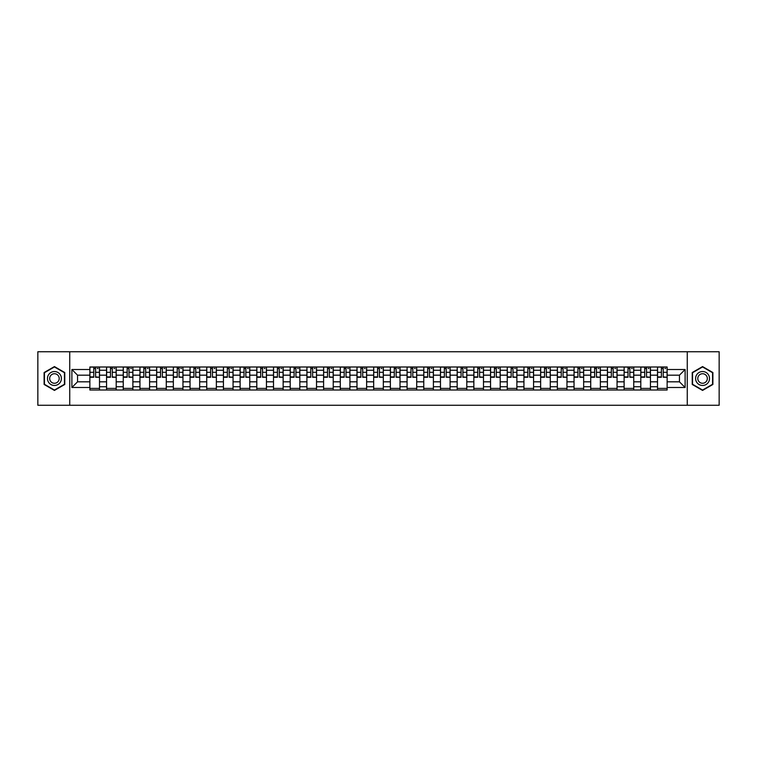 <?xml version="1.0" encoding="UTF-8"?>
<svg xmlns="http://www.w3.org/2000/svg" width="757" height="757" viewBox="0 0 757 757"><rect width="100%" height="100%" fill="white"/><g stroke="black" fill="none" stroke-linecap="round" stroke-linejoin="round"><path stroke-width="1.14" d="M687.261 405.26L719.15 405.26L719.15 351.74L37.85 351.74L37.85 405.26L687.261 405.26L687.261 351.74M106.557 390.006L106.557 370.258L99.498 370.258L99.498 390.006M99.498 370.258L99.498 366.994M106.557 370.258L106.557 366.994M116.19 366.994L116.19 390.006M123.249 390.006L123.249 366.994M132.882 366.994L132.882 390.006M139.95 390.006L139.95 366.994M149.583 366.994L149.583 390.006M156.642 390.006L156.642 366.994M166.275 366.994L166.275 390.006M173.344 390.006L173.344 366.994M182.967 366.994L182.967 390.006M190.035 390.006L190.035 366.994M199.668 366.994L199.668 390.006M206.727 390.006L206.727 366.994M216.36 366.994L216.36 390.006M223.429 390.006L223.429 366.994M233.061 366.994L233.061 390.006M240.12 390.006L240.12 366.994M249.753 366.994L249.753 390.006M256.812 390.006L256.812 366.994M266.445 366.994L266.445 390.006M273.514 390.006L273.514 366.994M283.146 366.994L283.146 390.006M290.205 390.006L290.205 366.994M299.838 366.994L299.838 390.006M306.907 390.006L306.907 366.994M316.53 366.994L316.53 390.006M323.599 390.006L323.599 366.994M333.231 366.994L333.231 390.006M340.29 390.006L340.29 366.994M349.923 366.994L349.923 390.006M356.992 390.006L356.992 366.994M366.625 366.994L366.625 390.006M373.684 390.006L373.684 366.994M383.316 366.994L383.316 390.006M390.375 390.006L390.375 366.994M400.008 366.994L400.008 390.006M407.077 390.006L407.077 366.994M416.71 366.994L416.71 390.006M423.769 390.006L423.769 366.994M433.401 366.994L433.401 390.006M440.47 390.006L440.47 366.994M450.093 366.994L450.093 390.006M457.162 390.006L457.162 366.994M466.795 366.994L466.795 390.006M473.854 390.006L473.854 366.994M483.486 366.994L483.486 390.006M490.555 390.006L490.555 366.994M500.188 366.994L500.188 390.006M507.247 390.006L507.247 366.994M516.88 366.994L516.88 390.006M523.939 390.006L523.939 366.994M533.571 366.994L533.571 390.006M540.64 390.006L540.64 366.994M550.273 366.994L550.273 390.006M557.332 390.006L557.332 366.994M566.965 366.994L566.965 390.006M574.033 390.006L574.033 366.994M583.656 366.994L583.656 390.006M590.725 390.006L590.725 366.994M600.358 366.994L600.358 390.006M607.417 390.006L607.417 366.994M617.05 366.994L617.05 390.006M624.118 390.006L624.118 366.994M633.751 366.994L633.751 390.006M640.81 390.006L640.81 366.994M650.443 366.994L650.443 390.006M657.502 390.006L657.502 366.994M657.502 381.821L650.443 381.821M640.81 381.821L633.751 381.821M624.118 381.821L617.05 381.821M607.417 381.821L600.358 381.821M590.725 381.821L583.656 381.821M574.033 381.821L566.965 381.821M557.332 381.821L550.273 381.821M540.64 381.821L533.571 381.821M523.939 381.821L516.88 381.821M507.247 381.821L500.188 381.821M490.555 381.821L483.486 381.821M473.854 381.821L466.795 381.821M457.162 381.821L450.093 381.821M440.47 381.821L433.401 381.821M423.769 381.821L416.71 381.821M407.077 381.821L400.008 381.821M390.375 381.821L383.316 381.821M373.684 381.821L366.625 381.821M356.992 381.821L349.923 381.821M340.29 381.821L333.231 381.821M323.599 381.821L316.53 381.821M306.907 381.821L299.838 381.821M290.205 381.821L283.146 381.821M273.514 381.821L266.445 381.821M256.812 381.821L249.753 381.821M240.12 381.821L233.061 381.821M223.429 381.821L216.36 381.821M206.727 381.821L199.668 381.821M190.035 381.821L182.967 381.821M173.344 381.821L166.275 381.821M156.642 381.821L149.583 381.821M139.95 381.821L132.882 381.821M123.249 381.821L116.19 381.821M106.557 381.821L99.498 381.821M657.502 375.179L650.443 375.179M640.81 375.179L633.751 375.179M624.118 375.179L617.05 375.179M607.417 375.179L600.358 375.179M590.725 375.179L583.656 375.179M574.033 375.179L566.965 375.179M557.332 375.179L550.273 375.179M540.64 375.179L533.571 375.179M523.939 375.179L516.88 375.179M507.247 375.179L500.188 375.179M490.555 375.179L483.486 375.179M473.854 375.179L466.795 375.179M457.162 375.179L450.093 375.179M440.47 375.179L433.401 375.179M423.769 375.179L416.71 375.179M407.077 375.179L400.008 375.179M390.375 375.179L383.316 375.179M373.684 375.179L366.625 375.179M356.992 375.179L349.923 375.179M340.29 375.179L333.231 375.179M323.599 375.179L316.53 375.179M306.907 375.179L299.838 375.179M290.205 375.179L283.146 375.179M273.514 375.179L266.445 375.179M256.812 375.179L249.753 375.179M240.12 375.179L233.061 375.179M223.429 375.179L216.36 375.179M206.727 375.179L199.668 375.179M190.035 375.179L182.967 375.179M173.344 375.179L166.275 375.179M156.642 375.179L149.583 375.179M139.95 375.179L132.882 375.179M123.249 375.179L116.19 375.179M106.557 375.179L99.498 375.179M77.555 381.821L89.865 381.821L89.865 375.179L77.555 375.179L77.555 381.821L71.887 387.489L71.887 369.511L89.865 369.511L89.865 375.179M667.135 375.179L667.135 381.821L679.445 381.821L679.445 375.179L667.135 375.179L667.135 366.994L89.865 366.994L89.865 369.511M667.135 369.511L685.113 369.511L685.113 387.489L667.135 387.489L667.135 381.821M89.865 381.821L89.865 390.006L667.135 390.006L667.135 387.489M89.865 387.489L71.887 387.489M69.739 405.26L69.739 351.74M64.761 372.539L54.438 366.577L44.114 372.539L44.114 384.461L54.438 390.423L64.761 384.461L64.761 372.539M712.886 372.539L702.562 366.577L692.239 372.539L692.239 384.461L702.562 390.423L712.886 384.461L712.886 372.539M99.498 388.398L89.865 388.398M93.773 368.602L95.59 368.602M116.19 388.398L106.557 388.398M110.465 368.602L112.282 368.602M132.882 388.398L123.249 388.398M127.157 368.602L128.983 368.602M149.583 388.398L139.95 388.398M143.858 368.602L145.675 368.602M166.275 388.398L156.642 388.398M160.55 368.602L162.367 368.602M182.967 388.398L173.344 388.398M177.242 368.602L179.068 368.602M199.668 388.398L190.035 388.398M193.943 368.602L195.76 368.602M216.36 388.398L206.727 388.398M210.635 368.602L212.452 368.602M233.061 388.398L223.429 388.398M227.337 368.602L229.153 368.602M249.753 388.398L240.12 388.398M244.028 368.602L245.845 368.602M266.445 388.398L256.812 388.398M260.72 368.602L262.547 368.602M283.146 388.398L273.514 388.398M277.422 368.602L279.238 368.602M299.838 388.398L290.205 388.398M294.113 368.602L295.93 368.602M316.53 388.398L306.907 388.398M310.805 368.602L312.632 368.602M333.231 388.398L323.599 388.398M327.507 368.602L329.323 368.602M349.923 388.398L340.29 388.398M344.198 368.602L346.015 368.602M366.625 388.398L356.992 388.398M360.89 368.602L362.717 368.602M383.316 388.398L373.684 388.398M377.592 368.602L379.408 368.602M400.008 388.398L390.375 388.398M394.283 368.602L396.11 368.602M416.71 388.398L407.077 388.398M410.985 368.602L412.802 368.602M433.401 388.398L423.769 388.398M427.677 368.602L429.493 368.602M450.093 388.398L440.47 388.398M444.368 368.602L446.195 368.602M466.795 388.398L457.162 388.398M461.07 368.602L462.887 368.602M483.486 388.398L473.854 388.398M477.762 368.602L479.578 368.602M500.188 388.398L490.555 388.398M494.453 368.602L496.28 368.602M516.88 388.398L507.247 388.398M511.155 368.602L512.972 368.602M533.571 388.398L523.939 388.398M527.847 368.602L529.663 368.602M550.273 388.398L540.64 388.398M544.548 368.602L546.365 368.602M566.965 388.398L557.332 388.398M561.24 368.602L563.057 368.602M583.656 388.398L574.033 388.398M577.932 368.602L579.758 368.602M600.358 388.398L590.725 388.398M594.633 368.602L596.45 368.602M617.05 388.398L607.417 388.398M611.325 368.602L613.142 368.602M633.751 388.398L624.118 388.398M628.017 368.602L629.843 368.602M650.443 388.398L640.81 388.398M644.718 368.602L646.535 368.602M667.135 388.398L657.502 388.398M661.41 368.602L663.227 368.602M71.887 369.511L77.555 375.179M679.445 381.821L685.113 387.489M679.445 375.179L685.113 369.511M95.59 376.901L99.441 377.27L95.59 377.27L95.59 367.098L99.441 367.098L97.303 367.098M99.441 376.901L99.441 367.098M93.773 368.498L95.59 368.498M97.303 368.498L98.05 368.498M92.061 367.098L89.913 367.098L89.913 377.27L93.773 377.27L93.773 367.098L92.222 367.098M89.913 367.098L97.142 367.098M112.282 376.901L116.133 377.27L112.282 377.27L112.282 367.098L116.133 367.098L113.995 367.098M116.133 376.901L116.133 367.098M110.465 368.498L112.282 368.498M113.995 368.498L114.742 368.498M108.753 367.098L106.614 367.098L106.614 377.27L110.465 377.27L110.465 367.098L108.913 367.098M106.614 367.098L113.834 367.098M128.983 376.901L132.835 377.27L128.983 377.27L128.983 367.098L132.835 367.098L130.687 367.098M132.835 376.901L132.835 367.098M127.157 368.498L128.983 368.498M130.687 368.498L131.444 368.498M125.444 367.098L123.306 367.098L123.306 377.27L127.157 377.27L127.157 367.098L125.605 367.098M123.306 367.098L130.535 367.098M48.41 381.982A6.955 6.955 0 0 0 57.92 384.528A6.955 6.955 0 0 0 60.465 375.018A6.955 6.955 0 0 0 50.956 372.472A6.955 6.955 0 0 0 48.41 381.982M50.312 380.885A4.76 4.76 0 0 0 56.822 382.626A4.76 4.76 0 0 0 58.563 376.115A4.76 4.76 0 0 0 52.053 374.374A4.76 4.76 0 0 0 50.312 380.885M54.438 366.946L64.449 372.718L64.449 384.282L54.438 390.054L44.436 384.282L44.436 372.718L54.438 366.946M696.535 381.982A6.955 6.955 0 0 0 706.044 384.528A6.955 6.955 0 0 0 708.59 375.018A6.955 6.955 0 0 0 699.08 372.472A6.955 6.955 0 0 0 696.535 381.982M698.437 380.885A4.76 4.76 0 0 0 704.947 382.626A4.76 4.76 0 0 0 706.688 376.115A4.76 4.76 0 0 0 700.178 374.374A4.76 4.76 0 0 0 698.437 380.885M702.562 366.946L712.564 372.718L712.564 384.282L702.562 390.054L692.551 384.282L692.551 372.718L702.562 366.946M145.675 376.901L149.526 377.27L145.675 377.27L145.675 367.098L149.526 367.098L147.388 367.098M149.526 376.901L149.526 367.098M143.858 368.498L145.675 368.498M147.388 368.498L148.135 368.498M142.146 367.098L139.998 367.098L139.998 377.27L143.858 377.27L143.858 367.098L142.307 367.098M139.998 367.098L147.227 367.098M162.367 376.901L166.218 377.27L162.367 377.27L162.367 367.098L166.218 367.098L164.08 367.098M166.218 376.901L166.218 367.098M160.55 368.498L162.367 368.498M164.08 368.498L164.827 368.498M158.838 367.098L156.699 367.098L156.699 377.27L160.55 377.27L160.55 367.098L158.998 367.098M156.699 367.098L163.919 367.098M179.068 376.901L182.92 377.27L179.068 377.27L179.068 367.098L182.92 367.098L180.781 367.098M182.92 376.901L182.92 367.098M177.242 368.498L179.068 368.498M180.781 368.498L181.529 368.498M175.529 367.098L173.391 367.098L173.391 377.27L177.242 377.27L177.242 367.098L175.69 367.098M173.391 367.098L180.62 367.098M195.76 376.901L199.611 377.27L195.76 377.27L195.76 367.098L199.611 367.098L197.473 367.098M199.611 376.901L199.611 367.098M193.943 368.498L195.76 368.498M197.473 368.498L198.22 368.498M192.231 367.098L190.092 367.098L190.092 377.27L193.943 377.27L193.943 367.098L192.392 367.098M190.092 367.098L197.312 367.098M212.452 376.901L216.313 377.27L212.452 377.27L212.452 367.098L216.313 367.098L214.165 367.098M216.313 376.901L216.313 367.098M210.635 368.498L212.452 368.498M214.165 368.498L214.922 368.498M208.923 367.098L206.784 367.098L206.784 377.27L210.635 377.27L210.635 367.098L209.083 367.098M206.784 367.098L214.004 367.098M229.153 376.901L233.005 377.27L229.153 377.27L229.153 367.098L233.005 367.098L230.866 367.098M233.005 376.901L233.005 367.098M227.337 368.498L229.153 368.498M230.866 368.498L231.614 368.498M225.624 367.098L223.476 367.098L223.476 377.27L227.337 377.27L227.337 367.098L225.785 367.098M223.476 367.098L230.705 367.098M245.845 376.901L249.696 377.27L245.845 377.27L245.845 367.098L249.696 367.098L247.558 367.098M249.696 376.901L249.696 367.098M244.028 368.498L245.845 368.498M247.558 368.498L248.305 368.498M242.316 367.098L240.177 367.098L240.177 377.27L244.028 377.27L244.028 367.098L242.477 367.098M240.177 367.098L247.397 367.098M262.547 376.901L266.398 377.27L262.547 377.27L262.547 367.098L266.398 367.098L264.25 367.098M266.398 376.901L266.398 367.098M260.72 368.498L262.547 368.498M264.25 368.498L265.007 368.498M259.008 367.098L256.869 367.098L256.869 377.27L260.72 377.27L260.72 367.098L259.168 367.098M256.869 367.098L264.098 367.098M279.238 376.901L283.09 377.27L279.238 377.27L279.238 367.098L283.09 367.098L280.951 367.098M283.09 376.901L283.09 367.098M277.422 368.498L279.238 368.498M280.951 368.498L281.699 368.498M275.709 367.098L273.561 367.098L273.561 377.27L277.422 377.27L277.422 367.098L275.87 367.098M273.561 367.098L280.79 367.098M295.93 376.901L299.781 377.27L295.93 377.27L295.93 367.098L299.781 367.098L297.643 367.098M299.781 376.901L299.781 367.098M294.113 368.498L295.93 368.498M297.643 368.498L298.39 368.498M292.401 367.098L290.262 367.098L290.262 377.27L294.113 377.27L294.113 367.098L292.562 367.098M290.262 367.098L297.482 367.098M312.632 376.901L316.483 377.27L312.632 377.27L312.632 367.098L316.483 367.098L314.344 367.098M316.483 376.901L316.483 367.098M310.805 368.498L312.632 368.498M314.344 368.498L315.092 368.498M309.093 367.098L306.954 367.098L306.954 377.27L310.805 377.27L310.805 367.098L309.253 367.098M306.954 367.098L314.183 367.098M329.323 376.901L333.175 377.27L329.323 377.27L329.323 367.098L333.175 367.098L331.036 367.098M333.175 376.901L333.175 367.098M327.507 368.498L329.323 368.498M331.036 368.498L331.784 368.498M325.794 367.098L323.655 367.098L323.655 377.27L327.507 377.27L327.507 367.098L325.955 367.098M323.655 367.098L330.875 367.098M346.015 376.901L349.876 377.27L346.015 377.27L346.015 367.098L349.876 367.098L347.728 367.098M349.876 376.901L349.876 367.098M344.198 368.498L346.015 368.498M347.728 368.498L348.485 368.498M342.486 367.098L340.347 367.098L340.347 377.27L344.198 377.27L344.198 367.098L342.647 367.098M340.347 367.098L347.567 367.098M362.717 376.901L366.568 377.27L362.717 377.27L362.717 367.098L366.568 367.098L364.429 367.098M366.568 376.901L366.568 367.098M360.89 368.498L362.717 368.498M364.429 368.498L365.177 368.498M359.187 367.098L357.039 367.098L357.039 377.27L360.89 377.27L360.89 367.098L359.338 367.098M357.039 367.098L364.268 367.098M379.408 376.901L383.26 377.27L379.408 377.27L379.408 367.098L383.26 367.098L381.121 367.098M383.26 376.901L383.26 367.098M377.592 368.498L379.408 368.498M381.121 368.498L381.869 368.498M375.879 367.098L373.74 367.098L373.74 377.27L377.592 377.27L377.592 367.098L376.04 367.098M373.74 367.098L380.96 367.098M396.11 376.901L399.961 377.27L396.11 377.27L396.11 367.098L399.961 367.098L397.813 367.098M399.961 376.901L399.961 367.098M394.283 368.498L396.11 368.498M397.813 368.498L398.57 368.498M392.571 367.098L390.432 367.098L390.432 377.27L394.283 377.27L394.283 367.098L392.732 367.098M390.432 367.098L397.662 367.098M412.802 376.901L416.653 377.27L412.802 377.27L412.802 367.098L416.653 367.098L414.514 367.098M416.653 376.901L416.653 367.098M410.985 368.498L412.802 368.498M414.514 368.498L415.262 368.498M409.272 367.098L407.124 367.098L407.124 377.27L410.985 377.27L410.985 367.098L409.433 367.098M407.124 367.098L414.353 367.098M429.493 376.901L433.345 377.27L429.493 377.27L429.493 367.098L433.345 367.098L431.206 367.098M433.345 376.901L433.345 367.098M427.677 368.498L429.493 368.498M431.206 368.498L431.954 368.498M425.964 367.098L423.825 367.098L423.825 377.27L427.677 377.27L427.677 367.098L426.125 367.098M423.825 367.098L431.045 367.098M446.195 376.901L450.046 377.27L446.195 377.27L446.195 367.098L450.046 367.098L447.907 367.098M450.046 376.901L450.046 367.098M444.368 368.498L446.195 368.498M447.907 368.498L448.655 368.498M442.656 367.098L440.517 367.098L440.517 377.27L444.368 377.27L444.368 367.098L442.817 367.098M440.517 367.098L447.747 367.098M462.887 376.901L466.738 377.27L462.887 377.27L462.887 367.098L466.738 367.098L464.599 367.098M466.738 376.901L466.738 367.098M461.07 368.498L462.887 368.498M464.599 368.498L465.347 368.498M459.357 367.098L457.219 367.098L457.219 377.27L461.07 377.27L461.07 367.098L459.518 367.098M457.219 367.098L464.438 367.098M479.578 376.901L483.439 377.27L479.578 377.27L479.578 367.098L483.439 367.098L481.291 367.098M483.439 376.901L483.439 367.098M477.762 368.498L479.578 368.498M481.291 368.498L482.048 368.498M476.049 367.098L473.91 367.098L473.91 377.27L477.762 377.27L477.762 367.098L476.21 367.098M473.91 367.098L481.13 367.098M496.28 376.901L500.131 377.27L496.28 377.27L496.28 367.098L500.131 367.098L497.992 367.098M500.131 376.901L500.131 367.098M494.453 368.498L496.28 368.498M497.992 368.498L498.74 368.498M492.75 367.098L490.602 367.098L490.602 377.27L494.453 377.27L494.453 367.098L492.902 367.098M490.602 367.098L497.832 367.098M512.972 376.901L516.823 377.27L512.972 377.27L512.972 367.098L516.823 367.098L514.684 367.098M516.823 376.901L516.823 367.098M511.155 368.498L512.972 368.498M514.684 368.498L515.432 368.498M509.442 367.098L507.304 367.098L507.304 377.27L511.155 377.27L511.155 367.098L509.603 367.098M507.304 367.098L514.523 367.098M529.663 376.901L533.524 377.27L529.663 377.27L529.663 367.098L533.524 367.098L531.376 367.098M533.524 376.901L533.524 367.098M527.847 368.498L529.663 368.498M531.376 368.498L532.133 368.498M526.134 367.098L523.995 367.098L523.995 377.27L527.847 377.27L527.847 367.098L526.295 367.098M523.995 367.098L531.215 367.098M546.365 376.901L550.216 377.27L546.365 377.27L546.365 367.098L550.216 367.098L548.077 367.098M550.216 376.901L550.216 367.098M544.548 368.498L546.365 368.498M548.077 368.498L548.825 368.498M542.835 367.098L540.687 367.098L540.687 377.27L544.548 377.27L544.548 367.098L542.996 367.098M540.687 367.098L547.917 367.098M563.057 376.901L566.908 377.27L563.057 377.27L563.057 367.098L566.908 367.098L564.769 367.098M566.908 376.901L566.908 367.098M561.24 368.498L563.057 368.498M564.769 368.498L565.517 368.498M559.527 367.098L557.389 367.098L557.389 377.27L561.24 377.27L561.24 367.098L559.688 367.098M557.389 367.098L564.608 367.098M579.758 376.901L583.609 377.27L579.758 377.27L579.758 367.098L583.609 367.098L581.471 367.098M583.609 376.901L583.609 367.098M577.932 368.498L579.758 368.498M581.471 368.498L582.218 368.498M576.219 367.098L574.08 367.098L574.08 377.27L577.932 377.27L577.932 367.098L576.38 367.098M574.08 367.098L581.31 367.098M596.45 376.901L600.301 377.27L596.45 377.27L596.45 367.098L600.301 367.098L598.162 367.098M600.301 376.901L600.301 367.098M594.633 368.498L596.45 368.498M598.162 368.498L598.91 368.498M592.92 367.098L590.782 367.098L590.782 377.27L594.633 377.27L594.633 367.098L593.081 367.098M590.782 367.098L598.002 367.098M613.142 376.901L617.002 377.27L613.142 377.27L613.142 367.098L617.002 367.098L614.854 367.098M617.002 376.901L617.002 367.098M611.325 368.498L613.142 368.498M614.854 368.498L615.602 368.498M609.612 367.098L607.474 367.098L607.474 377.27L611.325 377.27L611.325 367.098L609.773 367.098M607.474 367.098L614.693 367.098M629.843 376.901L633.694 377.27L629.843 377.27L629.843 367.098L633.694 367.098L631.556 367.098M633.694 376.901L633.694 367.098M628.017 368.498L629.843 368.498M631.556 368.498L632.303 368.498M626.313 367.098L624.165 367.098L624.165 377.27L628.017 377.27L628.017 367.098L626.465 367.098M624.165 367.098L631.395 367.098M646.535 376.901L650.386 377.27L646.535 377.27L646.535 367.098L650.386 367.098L648.247 367.098M650.386 376.901L650.386 367.098M644.718 368.498L646.535 368.498M648.247 368.498L648.995 368.498M643.005 367.098L640.867 367.098L640.867 377.27L644.718 377.27L644.718 367.098L643.166 367.098M640.867 367.098L648.087 367.098M663.227 376.901L667.087 377.27L663.227 377.27L663.227 367.098L667.087 367.098L664.939 367.098M667.087 376.901L667.087 367.098M661.41 368.498L663.227 368.498M664.939 368.498L665.696 368.498M659.697 367.098L657.559 367.098L657.559 377.27L661.41 377.27L661.41 367.098L659.858 367.098M657.559 367.098L664.778 367.098M640.81 370.258L633.751 370.258M624.118 370.258L617.05 370.258M607.417 370.258L600.358 370.258M590.725 370.258L583.656 370.258M574.033 370.258L566.965 370.258M557.332 370.258L550.273 370.258M540.64 370.258L533.571 370.258M523.939 370.258L516.88 370.258M507.247 370.258L500.188 370.258M490.555 370.258L483.486 370.258M473.854 370.258L466.795 370.258M457.162 370.258L450.093 370.258M440.47 370.258L433.401 370.258M423.769 370.258L416.71 370.258M407.077 370.258L400.008 370.258M390.375 370.258L383.316 370.258M373.684 370.258L366.625 370.258M356.992 370.258L349.923 370.258M340.29 370.258L333.231 370.258M323.599 370.258L316.53 370.258M306.907 370.258L299.838 370.258M290.205 370.258L283.146 370.258M273.514 370.258L266.445 370.258M256.812 370.258L249.753 370.258M240.12 370.258L233.061 370.258M223.429 370.258L216.36 370.258M206.727 370.258L199.668 370.258M190.035 370.258L182.967 370.258M173.344 370.258L166.275 370.258M156.642 370.258L149.583 370.258M139.95 370.258L132.882 370.258M123.249 370.258L116.19 370.258M657.502 370.258L650.443 370.258M640.81 386.742L633.751 386.742M624.118 386.742L617.05 386.742M607.417 386.742L600.358 386.742M590.725 386.742L583.656 386.742M574.033 386.742L566.965 386.742M557.332 386.742L550.273 386.742M540.64 386.742L533.571 386.742M523.939 386.742L516.88 386.742M507.247 386.742L500.188 386.742M490.555 386.742L483.486 386.742M473.854 386.742L466.795 386.742M457.162 386.742L450.093 386.742M440.47 386.742L433.401 386.742M423.769 386.742L416.71 386.742M407.077 386.742L400.008 386.742M390.375 386.742L383.316 386.742M373.684 386.742L366.625 386.742M356.992 386.742L349.923 386.742M340.29 386.742L333.231 386.742M323.599 386.742L316.53 386.742M306.907 386.742L299.838 386.742M290.205 386.742L283.146 386.742M273.514 386.742L266.445 386.742M256.812 386.742L249.753 386.742M240.12 386.742L233.061 386.742M223.429 386.742L216.36 386.742M206.727 386.742L199.668 386.742M190.035 386.742L182.967 386.742M173.344 386.742L166.275 386.742M156.642 386.742L149.583 386.742M139.95 386.742L132.882 386.742M123.249 386.742L116.19 386.742M106.557 386.742L99.498 386.742M657.502 386.742L650.443 386.742M95.59 372.302L99.441 372.302M89.913 376.901L93.773 376.901M89.913 372.302L93.773 372.302M112.282 372.302L116.133 372.302M106.614 376.901L110.465 376.901M106.614 372.302L110.465 372.302M128.983 372.302L132.835 372.302M123.306 376.901L127.157 376.901M123.306 372.302L127.157 372.302M145.675 372.302L149.526 372.302M139.998 376.901L143.858 376.901M139.998 372.302L143.858 372.302M162.367 372.302L166.218 372.302M156.699 376.901L160.55 376.901M156.699 372.302L160.55 372.302M179.068 372.302L182.92 372.302M173.391 376.901L177.242 376.901M173.391 372.302L177.242 372.302M195.76 372.302L199.611 372.302M190.092 376.901L193.943 376.901M190.092 372.302L193.943 372.302M212.452 372.302L216.313 372.302M206.784 376.901L210.635 376.901M206.784 372.302L210.635 372.302M229.153 372.302L233.005 372.302M223.476 376.901L227.337 376.901M223.476 372.302L227.337 372.302M245.845 372.302L249.696 372.302M240.177 376.901L244.028 376.901M240.177 372.302L244.028 372.302M262.547 372.302L266.398 372.302M256.869 376.901L260.72 376.901M256.869 372.302L260.72 372.302M279.238 372.302L283.09 372.302M273.561 376.901L277.422 376.901M273.561 372.302L277.422 372.302M295.93 372.302L299.781 372.302M290.262 376.901L294.113 376.901M290.262 372.302L294.113 372.302M312.632 372.302L316.483 372.302M306.954 376.901L310.805 376.901M306.954 372.302L310.805 372.302M329.323 372.302L333.175 372.302M323.655 376.901L327.507 376.901M323.655 372.302L327.507 372.302M346.015 372.302L349.876 372.302M340.347 376.901L344.198 376.901M340.347 372.302L344.198 372.302M362.717 372.302L366.568 372.302M357.039 376.901L360.89 376.901M357.039 372.302L360.89 372.302M379.408 372.302L383.26 372.302M373.74 376.901L377.592 376.901M373.74 372.302L377.592 372.302M396.11 372.302L399.961 372.302M390.432 376.901L394.283 376.901M390.432 372.302L394.283 372.302M412.802 372.302L416.653 372.302M407.124 376.901L410.985 376.901M407.124 372.302L410.985 372.302M429.493 372.302L433.345 372.302M423.825 376.901L427.677 376.901M423.825 372.302L427.677 372.302M446.195 372.302L450.046 372.302M440.517 376.901L444.368 376.901M440.517 372.302L444.368 372.302M462.887 372.302L466.738 372.302M457.219 376.901L461.07 376.901M457.219 372.302L461.07 372.302M479.578 372.302L483.439 372.302M473.91 376.901L477.762 376.901M473.91 372.302L477.762 372.302M496.28 372.302L500.131 372.302M490.602 376.901L494.453 376.901M490.602 372.302L494.453 372.302M512.972 372.302L516.823 372.302M507.304 376.901L511.155 376.901M507.304 372.302L511.155 372.302M529.663 372.302L533.524 372.302M523.995 376.901L527.847 376.901M523.995 372.302L527.847 372.302M546.365 372.302L550.216 372.302M540.687 376.901L544.548 376.901M540.687 372.302L544.548 372.302M563.057 372.302L566.908 372.302M557.389 376.901L561.24 376.901M557.389 372.302L561.24 372.302M579.758 372.302L583.609 372.302M574.08 376.901L577.932 376.901M574.08 372.302L577.932 372.302M596.45 372.302L600.301 372.302M590.782 376.901L594.633 376.901M590.782 372.302L594.633 372.302M613.142 372.302L617.002 372.302M607.474 376.901L611.325 376.901M607.474 372.302L611.325 372.302M629.843 372.302L633.694 372.302M624.165 376.901L628.017 376.901M624.165 372.302L628.017 372.302M646.535 372.302L650.386 372.302M640.867 376.901L644.718 376.901M640.867 372.302L644.718 372.302M663.227 372.302L667.087 372.302M657.559 376.901L661.41 376.901M657.559 372.302L661.41 372.302"/></g></svg>
